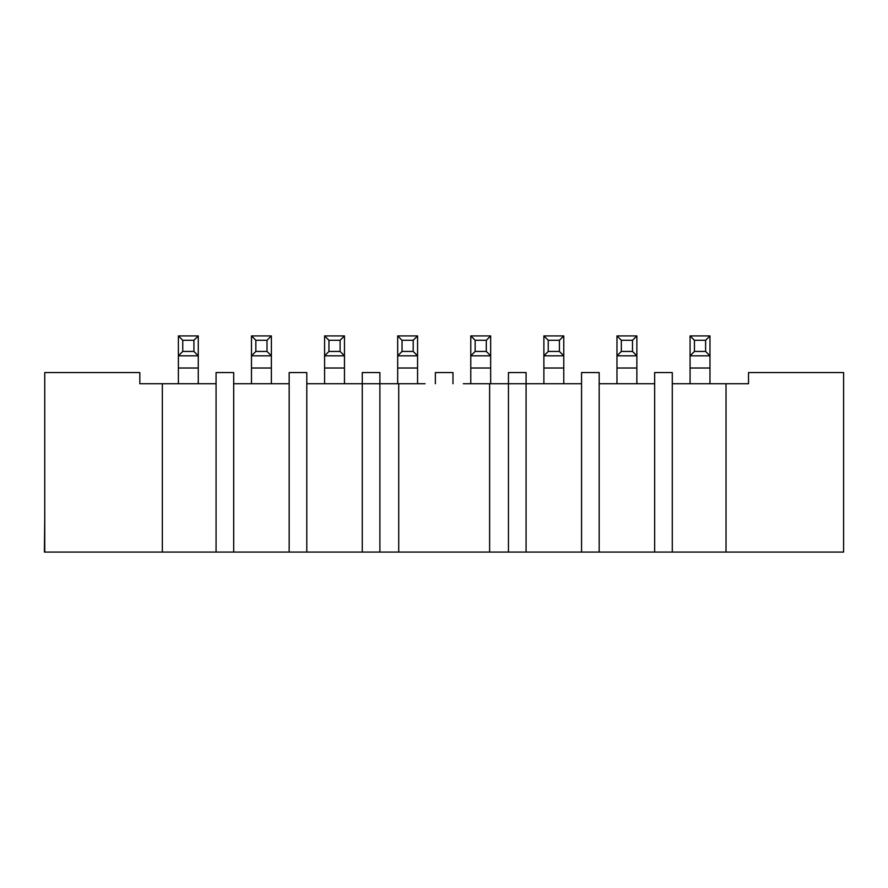 <?xml version="1.0" encoding="UTF-8"?>
<svg xmlns="http://www.w3.org/2000/svg" width="888" height="888" viewBox="0 0 888 888"><rect width="100%" height="100%" fill="white"/><g stroke="black" fill="none" stroke-linecap="round" stroke-linejoin="round"><path stroke-width="1.33" d="M726.018 552.081L726.018 383.727L748.517 383.727L748.517 372.56L843.6 372.56L843.6 552.081L233.688 552.081L233.688 372.56L216.073 372.56L216.073 552.081L44.4 552.081L44.744 517.182M233.688 552.081L216.073 552.081M44.744 552.081L44.744 372.56L139.827 372.56L139.827 383.727L216.073 383.727M162.338 383.727L162.338 552.081M175.025 383.727L193.34 383.727M233.688 383.727L289.166 383.727M306.793 383.727L362.271 383.727L362.271 552.081M379.886 552.081L379.886 383.727L362.271 383.727L362.271 372.56L379.886 372.56L379.886 383.727L425.075 383.727M463.281 383.727L508.458 383.727L508.458 552.081M526.085 552.081L526.085 383.727L508.458 383.727L508.458 372.56L526.085 372.56L526.085 383.727L581.562 383.727M599.178 383.727L654.656 383.727M726.018 383.727L672.283 383.727M672.283 552.081L672.283 372.56L654.656 372.56L654.656 552.081M599.178 552.081L599.178 372.56L581.562 372.56L581.562 552.081M489.621 383.727L489.621 552.081M398.723 383.727L398.723 552.081M452.98 383.727L452.98 372.56L435.364 372.56L435.364 383.727M306.793 552.081L306.793 372.56L289.166 372.56L289.166 552.081M709.967 383.727L709.967 355.811L690.076 355.811L690.076 383.727M636.863 383.727L636.863 355.811L616.971 355.811L616.971 383.727M271.373 383.727L271.373 355.811L251.482 355.811L251.482 383.727M563.769 383.727L563.769 355.811L543.878 355.811L543.878 383.727M417.571 383.727L417.571 355.811L397.68 355.811L397.68 383.727M490.664 383.727L490.664 355.811L470.784 355.811L470.784 383.727M344.466 383.727L344.466 355.811L324.586 355.811L324.586 383.727M198.268 383.727L198.268 355.811L178.388 355.811L178.388 383.372M709.967 335.919L709.967 355.811L705.605 351.448L705.605 340.282L709.967 335.919L690.076 335.919L694.438 340.282L694.438 351.448L705.605 351.448M694.438 351.448L690.076 355.811L690.076 335.919M616.971 335.919L621.334 340.282L621.334 351.448L616.971 355.811L616.971 335.919L636.863 335.919L636.863 355.811L632.5 351.448L632.5 340.282L636.863 335.919M251.482 335.919L255.844 340.282L255.844 351.448L251.482 355.811L251.482 335.919L271.373 335.919L271.373 355.811L267.011 351.448L267.011 340.282L271.373 335.919M543.878 335.919L548.24 340.282L548.24 351.448L543.878 355.811L543.878 335.919L563.769 335.919L563.769 355.811L559.407 351.448L559.407 340.282L563.769 335.919M417.571 335.919L417.571 355.811L413.209 351.448L413.209 340.282L417.571 335.919L397.68 335.919L402.042 340.282L402.042 351.448L413.209 351.448M402.042 351.448L397.68 355.811L397.68 335.919M490.664 335.919L490.664 355.811L486.302 351.448L486.302 340.282L490.664 335.919L470.784 335.919L475.147 340.282L475.147 351.448L486.302 351.448M475.147 351.448L470.784 355.811L470.784 335.919M344.466 335.919L344.466 355.811L340.104 351.448L340.104 340.282L344.466 335.919L324.586 335.919L328.949 340.282L328.949 351.448L340.104 351.448M328.949 351.448L324.586 355.811L324.586 335.919M178.388 335.919L182.75 340.282L182.75 351.448L178.388 355.811L178.388 335.919L198.268 335.919L198.268 355.811L193.917 351.448L193.917 340.282L198.268 335.919M694.438 340.282L705.605 340.282M621.334 351.448L632.5 351.448M621.334 340.282L632.5 340.282M255.844 340.282L267.011 340.282M255.844 351.448L267.011 351.448M548.24 351.448L559.407 351.448M548.24 340.282L559.407 340.282M402.042 340.282L413.209 340.282M475.147 340.282L486.302 340.282M328.949 340.282L340.104 340.282M182.75 340.282L193.917 340.282M182.75 351.448L193.917 351.448M690.076 368.021L709.967 368.021M616.971 368.021L636.863 368.021M251.482 368.021L271.373 368.021M543.878 368.021L563.769 368.021M397.68 368.021L417.571 368.021M470.784 368.021L490.664 368.021M324.586 368.021L344.466 368.021M178.388 368.021L198.268 368.021"/></g></svg>
